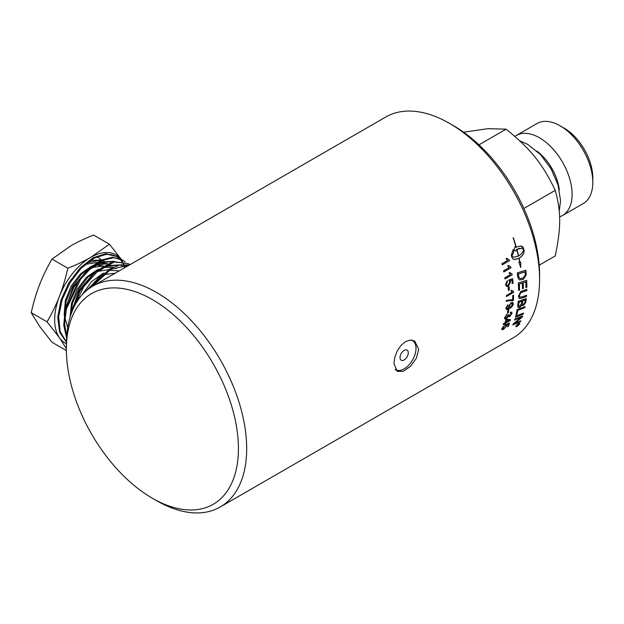 <?xml version="1.0" encoding="UTF-8"?>
<svg xmlns="http://www.w3.org/2000/svg" width="624" height="624" viewBox="0 0 624 624"><rect width="100%" height="100%" fill="white"/><g stroke="black" fill="none" stroke-linecap="round" stroke-linejoin="round"><path stroke-width="0.94" d="M101.338 259.896L99.06 258.047M96.868 256.792L98.272 257.548M104.762 261.635L104.247 261.331L104.762 261.635M103.459 260.926L102.406 260.489M101.275 260.146L87.461 262.595M90.41 260.442L101.611 259.99M102.609 260.395L103.568 260.894M110.448 265.208L108.163 264.092M107.032 263.749L95.495 265.106M87.789 269.732L73.211 286.946L65.465 308.818M65.239 318.919L67.688 327.616M64.21 315.533L66.144 301.189L72.329 286.564L81.643 274.037L92.461 265.668M98.998 263.227L107.359 263.593M85.277 291.658L104.146 272.789M110.557 270.41L118.856 270.8M99.544 276.783L87.773 289.544M110.612 275.863L120.908 269.919M90.113 287.836L109.902 268.866L120.182 264.826L129.371 265.028M128.996 265.247L110.807 269.318L92.313 286.432M70.949 314.449L79.958 291.026L95.316 271.729L112.835 261.596L128.528 263.741L114.91 261.799L98.748 270.02L83.827 286.588L73.632 307.804M129.909 264.724L128.528 263.741M66.581 337.756L63.765 325.385L65.091 310.463L78.913 279.981L89.7 267.969L101.416 260.075L112.648 257.197L122.834 260.161L113.669 257.704L102.71 260.348L91.229 267.844L80.558 279.349L66.378 308.981L64.545 323.801L66.674 336.391M125.151 261.94L122.834 260.161M400.015 357.552A5.85 3.377 -60 0 1 405.538 349.861A5.85 3.377 -60 0 1 407.363 356.32A5.85 3.377 -60 0 1 406.762 357.365A5.85 3.377 -60 0 1 402.371 360.5A5.85 3.377 -60 0 1 400.015 357.552M411.099 340.049A16.778 9.688 -60 0 1 412.542 340.634A16.778 9.688 -60 0 1 416.013 348.309A16.778 9.688 -60 0 1 408.689 365.196A16.778 9.688 -60 0 1 395.764 369.689A16.778 9.688 -60 0 1 395.226 369.33M559.58 216.824A46.207 26.676 -120 0 0 562.536 215.506L583.229 203.557A46.207 26.676 -120 0 0 592.8 182.411A46.207 26.676 -120 0 0 560.126 125.814A46.207 26.676 -120 0 0 537.022 123.529L516.329 135.478A46.207 26.676 -120 0 0 514.855 136.445M560.126 125.814L564.104 128.115A40.583 23.431 60 0 1 592.8 177.817L592.8 182.411M539.222 265.184L555.259 255.926C561.171 227.44 561.171 212.012 555.259 190.359C542.365 163.55 530.798 149.152 506.08 129.176L487.991 128.669L463.616 132.202M506.08 129.176L478.975 144.823M555.259 190.359L523.903 208.455M562.536 215.506A46.207 26.676 -120 0 0 572.107 194.36A46.207 26.676 -120 0 0 551.936 147.857A46.207 26.676 -120 0 0 516.329 135.478M559.283 189.743A37.339 21.559 -120 0 0 537.014 151.172M539.596 279.49L539.596 274.724A121.649 70.239 -120 0 0 453.578 125.736L449.452 123.349A127.483 73.601 60 0 1 539.596 279.49A127.483 73.601 60 0 1 513.193 337.849L220.272 506.961A127.483 73.601 -120 0 0 246.675 448.601A127.483 73.601 -120 0 0 191.03 320.307A127.483 73.601 -120 0 0 92.789 286.151A127.483 73.601 -120 0 0 66.386 344.51L66.386 349.276A121.649 70.239 60 0 1 152.404 299.614A121.649 70.239 60 0 1 238.423 448.601A121.649 70.239 60 0 1 152.404 498.264A121.649 70.239 60 0 1 66.386 349.276M152.404 498.264L156.53 500.651A127.483 73.601 -120 0 0 220.272 506.961M525.213 300.027L522.686 300.94A127.483 73.601 60 0 1 522.46 302.819L522.639 304.559L523.606 304.411L524.963 301.993A127.483 73.601 -120 0 0 525.213 300.027L522.584 300.862A127.343 73.523 60 0 1 522.358 302.749L522.592 304.512M92.789 286.151L385.71 117.039A127.483 73.601 60 0 1 449.452 123.349M413.158 341.047A17.503 10.109 120 0 0 412.558 340.22M395.632 369.946A17.503 10.109 120 0 0 396.435 370.016M393.962 363.566L394.781 357.482L397.16 351.125L400.873 345.54L405.483 341.64L410.35 340.064L414.664 341.016L418.72 349.276L416.341 358.316L410.35 366.467L403.135 371.342L397.16 371.335L393.962 363.566M116.142 268.796L115.705 268.538M93.709 273.218L79.178 290.347L71.464 312.125M81.97 295.004L91.424 281.72L102.695 273.593M70.122 317.015L71.471 303.358L77.298 289.224L86.385 277.345L96.845 270.044M64.194 314.48L65.325 300.62L71.159 286.135L80.395 273.928L91.096 266.432M95.527 265.091L103.116 265.871M97.96 278.062L98.982 277.329M103.451 274.739L114.317 273.289M71.627 311.477L71.744 310.378M92.071 274.537L93.124 273.78M96.938 271.518L108.545 269.685M65.637 308.123L65.762 306.93M86.237 270.98L87.243 270.254M91.798 267.602L102.781 266.081M103.943 266.448L104.785 266.815M85.277 264.381L97.024 262.47M70.2 316.758L72.634 302.874L78.874 288.974L87.906 277.165L98.272 269.248M102.047 267.595L113.108 267.197M66.386 343.73A50.942 29.414 -60 0 1 59.483 337.795A50.942 29.414 -60 0 1 59.483 296.205C56.433 304.177 52.291 312.718 47.057 321.836L59.483 337.795L66.386 348.715M121.126 259.124L109.45 244.218L90.675 257.392A50.942 29.414 -60 0 1 121.04 259.085M121.181 259.256A50.942 29.414 -60 0 1 121.875 260.185L121.235 259.28M67.852 268.234C76.939 264.592 84.544 260.98 90.675 257.392A50.942 29.414 120 0 0 59.483 296.205C62.603 288.28 65.395 278.951 67.852 268.234L51.995 259.077L70.769 245.903C76.892 242.315 84.505 238.703 93.592 235.061L109.45 244.218M118.927 258.157L115.557 256.004L111.953 254.764L107.89 254.296L101.15 255.185M124.582 267.797A50.014 28.876 120 0 0 123.56 264.966M123.318 264.42A50.014 28.876 120 0 0 121.657 261.401M121.36 260.965A50.014 28.876 120 0 0 119.356 258.531M122.561 261.167L121.875 260.185M66.394 350.579L51.995 342.272L39.569 326.305L31.2 312.679C33.657 301.961 36.449 292.633 39.569 284.708C42.619 276.736 46.761 268.195 51.995 259.077M47.057 321.836L31.2 312.679M124.925 267.602L123.958 264.935M123.724 264.404L122.093 261.456M121.797 261.027L119.808 258.687M119.457 258.359L117.148 256.581L106.657 254.155L94.099 258.18L81.284 268.117L70.099 282.586L62.158 299.567L58.64 316.688L60.115 331.531L66.409 342.038M66.409 342.311L59.631 332.155L57.743 317.398L60.973 300.144L68.796 282.875L80.028 268.078L92.976 257.852L105.721 253.664L117.148 256.581M116.743 256.339L119.012 258.188M94.676 273.562L107.827 265.574L119.691 264.927M120.877 265.348L122.593 266.191M88.858 269.989L102.047 261.986L113.95 261.331M115.151 261.752L116.899 262.603L115.307 261.721M89.482 288.272L97.586 278.733M72.259 309.106L79.802 290.683L91.728 275.192M103.358 266.729L119.987 264.865M121.025 265.325L121.867 265.769M66.261 305.815L73.85 287.258L85.862 271.651M97.523 263.164L114.262 261.269M521.773 301.267L518.989 302.273A127.483 73.601 60 0 1 518.755 304.372L518.778 306.111L519.667 306.376L521.492 303.615A127.483 73.601 -120 0 0 521.773 301.267L518.887 302.203A127.343 73.523 60 0 1 518.653 304.294L518.903 306.283M524.987 271.892A3044.005 1081.181 -177.5 0 1 518.411 273.936A127.483 73.601 60 0 1 518.606 275.543L518.981 277.368L520.127 278.585L523.084 278.07L525.205 275.262L525.19 273.671A127.483 73.601 -120 0 0 524.987 271.892L524.885 271.846A3047.203 1082.78 -177.5 0 1 518.31 273.897A127.343 73.523 60 0 1 518.505 275.496L518.879 277.321L520.127 278.585M518.731 324.207L518.123 324.558A127.483 73.601 60 0 1 517.967 324.878L518.583 324.511A127.483 73.601 -120 0 0 518.731 324.207L518.029 324.449A127.343 73.523 60 0 1 517.873 324.776L518.076 325.112M519.379 324.129L518.443 323.723L516.282 325.915L517.195 326.29L519.379 324.129L519.379 323.474M516.282 325.915L516.181 326.453M517 325.205A127.483 73.601 -120 0 0 517.124 324.932L519.129 323.778A127.483 73.601 60 0 1 518.856 324.355L516.454 326.329A127.483 73.601 -120 0 0 516.617 326.001L517.772 324.87A127.483 73.601 -120 0 0 517.85 324.714L517 325.205M518.934 323.895L517.967 325.369L517.577 325.159M518.599 256.019C521.508 254.163 523.169 251.94 523.575 249.358L521.586 248.266L516.914 249.366A127.483 73.601 60 0 1 518.599 256.019L518.497 255.996A127.343 73.523 60 0 0 516.812 249.35L516.914 249.366M509.27 306.259L509.519 307.063L510.752 306.86L512.554 304.387L512.265 303.592L510.939 303.779L509.161 306.189L509.465 307.024M506.485 320.011A127.483 73.601 60 0 1 505.931 322.226L509.192 320.346A391.981 96.782 -145.7 0 1 506.485 320.011L506.384 319.925A127.343 73.523 60 0 1 505.83 322.14L505.931 322.226M511.29 313.794L510.229 313.201L510.541 312.195L511.789 312.156L512.023 313.357L509.722 316.579L508.466 316.423L505.892 319.051L504.637 318.583L504.644 317.647L507.094 314.098L505.378 317.226L505.526 318.006L506.587 317.866L508.295 315.042L509.051 314.691L509.933 315.65L511.29 313.794L511.103 313.084M509.122 315.728L509.933 315.65M508.654 316.711L508.365 316.337L506.306 318.724L504.832 318.934M512.616 299.645A127.483 73.601 -120 0 0 512.702 295.62L513.552 295.129A127.483 73.601 60 0 1 513.404 300.433L508.373 300.682L506.399 301.447A127.483 73.601 -120 0 0 506.415 300.401L512.616 299.645M508.404 290.495A127.483 73.601 -120 0 0 508.186 287.227L509.083 286.712A127.483 73.601 60 0 1 509.301 289.981L508.404 290.495M512.195 274.786L504.949 278.975A127.483 73.601 -120 0 0 504.785 277.875L510.432 274.615L509.005 273.016L509.863 272.524L512.086 274.076A127.483 73.601 60 0 1 512.195 274.786L504.933 278.881M511.547 273.959L512.086 274.076M509.488 260.668L502.242 264.849A127.483 73.601 -120 0 0 501.969 263.718L507.616 260.458L505.978 258.812L506.836 258.313L509.317 259.935A127.483 73.601 60 0 1 509.488 260.668L502.226 264.779M515.408 317.242A127.483 73.601 -120 0 0 515.697 316.181A3050.486 1754.75 23.5 0 0 523.497 313.076A127.483 73.601 60 0 1 523.193 314.122A3050.486 1769.407 -155.8 0 1 515.408 317.242M517.702 305.807A127.483 73.601 -120 0 0 518.185 301.4A3050.486 1536.943 14.6 0 0 526.258 298.514A127.483 73.601 60 0 1 525.915 301.33L525.697 302.492L523.497 305.448L521.765 305.003L519.847 307.375L518.107 307.531L517.702 305.807M522.101 305.627L521.664 304.925L519.745 307.297L518.053 307.484M518.606 290.464A127.483 73.601 -120 0 0 518.31 283A3050.486 1236.347 6 0 0 526.687 280.293A127.483 73.601 60 0 1 526.859 287.313L525.923 287.625A127.483 73.601 -120 0 0 525.798 281.908L523.201 282.758A127.483 73.601 60 0 1 523.349 288.382L522.413 288.694A127.483 73.601 -120 0 0 522.249 283.062L519.347 284.006A127.483 73.601 60 0 1 519.542 290.144L518.606 290.464M517.725 276.533A127.483 73.601 -120 0 0 517.257 272.875A3050.486 1059.841 1.9 0 0 525.79 270.239A127.483 73.601 60 0 1 526.141 273.289L526.172 275.02L523.138 279.443L519.472 279.895L518.037 278.117L517.725 276.533M518.56 323.466L519.691 323.95L517.07 326.539L515.97 326.095L518.56 323.466M519.753 323.216L519.691 323.95M515.892 326.812L515.97 326.095M513.193 249.623A127.483 73.601 60 0 1 513.825 251.909L511.813 256.144L513.614 257.205L518.411 256.121A127.483 73.601 -120 0 0 516.727 249.475L516.22 249.787A127.483 73.601 60 0 1 516.516 250.864L513.856 250.38L515.268 246.425A127.483 73.601 60 0 1 515.58 247.51L516.087 247.19A127.483 73.601 -120 0 0 513.1 237.744L513.326 237.744A127.483 73.601 60 0 1 516.274 247.081L520.853 245.965L522.467 246.581L523.481 248.102A127.483 73.601 60 0 1 524.059 250.372A127.483 73.601 60 0 1 524.059 250.38C524.355 253.25 522.701 255.887 519.106 258.281A127.483 73.601 60 0 1 519.909 262.166L520.767 262.166L520.751 267.501L518.848 262.174L519.706 262.166A127.483 73.601 -120 0 0 518.918 258.383L514.55 259.529L512.866 258.913L511.898 257.4A127.483 73.601 -120 0 0 511.321 255.13L513.193 249.623M522.35 290.854A3071.32 1407.182 10.2 0 0 526.835 289.333A127.483 73.601 60 0 1 526.804 290.589A3061.835 1421.768 -169.2 0 1 521.765 292.313L520.829 292.711L519.301 295.643L519.823 297.11L522.085 296.86A3042.094 1487.819 13.2 0 0 526.547 295.285A127.483 73.601 60 0 1 526.453 296.501A3043.505 1507.342 -166.2 0 1 521.703 298.186L519.129 298.35L518.38 296.236L520.861 291.455L522.35 290.854M515.993 314.972A127.483 73.601 -120 0 0 517.124 309.582A3050.486 1660.565 19.2 0 0 525.041 306.579A127.483 73.601 60 0 1 524.815 307.694A3047.663 1676.758 -160 0 1 517.811 310.37A127.483 73.601 60 0 1 516.89 314.621L515.993 314.972M514.574 320.081A127.483 73.601 -120 0 0 514.886 319.075A3050.486 1794.265 25.5 0 0 522.631 315.916A127.483 73.601 60 0 1 522.265 316.992A788.915 712.319 169.9 0 1 518.731 320.011L514.332 323.583L516.36 322.678A3080.064 1882.912 29.4 0 0 520.845 320.759A127.483 73.601 60 0 1 520.447 321.688A3093.628 1900.306 -150.1 0 1 512.819 324.971A127.483 73.601 -120 0 0 513.201 323.989A851.838 768.23 -7.7 0 0 518.63 319.441L521.29 317.257L519.285 318.146A3088.387 1828.749 -154.1 0 1 514.574 320.081M511.009 267.774L503.763 271.963A127.483 73.601 -120 0 0 503.545 270.839L509.192 267.579L507.663 265.957L508.521 265.465L510.869 267.056A127.483 73.601 60 0 1 511.009 267.774L503.747 271.885M510.44 266.978L510.869 267.056M511.836 280.082L509.746 280.675L510.377 282.079L508.303 286.151L506.641 286.494L505.541 284.692L507.218 280.683L507.437 281.783L506.267 284.271L506.914 285.324L508.217 285.113L509.668 282.29L508.771 280.004A3718.127 1371.115 1.6 0 0 512.585 278.717A127.483 73.601 60 0 1 513.037 283.093L512.195 283.585A127.483 73.601 -120 0 0 511.836 280.082L509.847 280.722L510.487 282.126L508.404 286.198L506.477 286.424M513.661 292.36L506.415 296.54A127.483 73.601 -120 0 0 506.392 295.503L512.039 292.243L510.9 290.776L511.758 290.277L513.646 291.689A127.483 73.601 60 0 1 513.661 292.36L506.407 296.423M512.858 291.455L513.646 291.689M508.856 307.624L508.505 306.47L511.033 302.749L512.749 302.437L513.295 303.849C513.209 305.51 511.961 307.078 509.543 308.552L507.273 309.52L506.158 309.176L505.931 307.983L507.889 304.707L506.657 307.585L506.93 308.42L508.911 307.663M507.468 313.178A127.483 73.601 -120 0 0 507.858 310.284L508.747 309.769A127.483 73.601 60 0 1 508.357 312.663L507.468 313.178M503.155 324.542A127.483 73.601 -120 0 0 503.389 323.692L505.112 322.694A127.483 73.601 -120 0 0 505.869 319.621L506.688 319.153L510.565 319.675A127.483 73.601 60 0 1 510.377 320.377L505.697 323.076A127.483 73.601 60 0 1 505.432 324.004L504.621 324.48A127.483 73.601 -120 0 0 504.886 323.552L503.155 324.542M504.387 325.338L502.445 328.045L503.825 328.505L505.955 326.157L506.002 324.511A3718.127 2236.868 24.7 0 0 509.512 323.021A127.483 73.601 60 0 1 508.381 326.297L507.53 326.789A127.483 73.601 -120 0 0 508.451 324.168L506.633 324.925L506.665 325.923L503.591 329.3L502.086 329.776L501.821 328.559L504.527 325.237L502.523 328.723M505.955 326.157L505.651 325.354M508.451 324.168L506.532 324.831L506.563 325.829L503.498 329.207L501.821 329.644M502.445 328.045L502.468 328.684M505.861 326.063L505.557 325.26L505.861 326.063M509.363 323.084A127.343 73.523 60 0 1 508.279 326.204L508.381 326.297M508.279 326.204L507.601 326.594M510.448 319.667L510.377 320.377M510.276 320.291L505.697 323.076M505.596 322.99L505.432 324.004M505.331 323.918L504.668 324.301M503.201 324.371L504.886 323.552M509.192 320.346L509.09 320.252A392.145 97.009 -145.7 0 1 506.384 319.925M508.63 309.839A127.343 73.523 60 0 1 508.256 312.585L508.357 312.663M508.256 312.585L507.491 313.03M507.788 304.777L507.905 305.612M507.803 305.542L506.555 307.515L506.883 308.381M512.788 302.461L513.185 303.779C513.107 305.44 511.859 307.008 509.441 308.482L506.306 309.332M512.21 303.56L510.838 303.709L509.161 306.189M511.657 290.23L513.544 291.634M513.544 291.681L513.56 292.297M507.14 280.745L507.437 281.783M507.335 281.744L506.165 284.224L506.86 285.301M512.491 278.749A127.343 73.523 60 0 1 512.936 283.046L513.037 283.093M512.936 283.046L512.187 283.483M508.42 265.434L510.767 267.025L510.908 267.751M522.475 315.978A127.343 73.523 60 0 1 522.171 316.898L522.265 316.992M522.171 316.898A789.524 712.795 169.9 0 1 518.638 319.917L516.017 322.273M515.923 322.179L514.332 323.583M520.673 320.83A127.343 73.523 60 0 1 520.354 321.594L520.447 321.688M520.354 321.594A3096.881 1902.81 -150.1 0 1 512.881 324.8M514.621 319.933A3091.631 1831.175 -154.1 0 0 519.191 318.053L521.29 317.257M524.917 306.626A127.343 73.523 60 0 1 524.714 307.609L524.815 307.694M524.714 307.609A3050.861 1679.012 -160 0 1 517.709 310.284L517.811 310.37M517.709 310.284A127.343 73.523 60 0 1 516.789 314.535L516.89 314.621M516.789 314.535L516.032 314.831M526.726 289.364A127.343 73.523 60 0 1 526.695 290.527L526.804 290.589M526.695 290.527A3065.049 1423.742 -169.2 0 1 521.664 292.25L521.765 292.313M521.664 292.25L520.728 292.648L519.191 295.581L519.769 297.079M526.438 295.324A127.343 73.523 60 0 1 526.352 296.431L526.453 296.501M526.352 296.431A3046.696 1509.401 -166.2 0 1 521.594 298.116L519.082 298.311M513.568 257.197L511.719 256.129L513.825 251.909M513.731 251.893A127.343 73.523 -120 0 0 513.123 249.709M514.012 259.444L518.918 258.383M520.65 267.47L520.666 262.135M519.909 262.166L519.808 262.142A127.343 73.523 -120 0 0 519.012 258.25C522.6 255.856 524.254 253.227 523.965 250.357L523.957 250.349A127.343 73.523 -120 0 0 523.388 248.087L520.806 245.965M516.274 247.081L516.173 247.073A127.343 73.523 -120 0 0 513.232 237.744L513.1 237.744M515.58 247.51L515.213 246.558M513.864 250.372L514.644 250.458M516.415 250.84L516.126 249.779L516.727 249.475M521.539 248.258L519.145 248.399L516.812 249.35M519.698 323.177L518.926 324.8M517.366 326.188L515.876 325.993M516.875 324.847L516.126 326.407M519.285 324.028L518.341 323.622L517.67 324.098M518.24 324.995L517.538 325.127M517.101 324.987L517.85 324.714M525.697 270.262A127.343 73.523 60 0 1 526.04 273.242L526.172 275.02M526.063 274.973L523.037 279.396L519.425 279.872M526.586 280.324A127.343 73.523 60 0 1 526.757 287.251L526.859 287.313M526.757 287.251L525.923 287.531M523.201 282.758L525.798 281.908M523.099 282.703A127.343 73.523 60 0 1 523.247 288.319L523.349 288.382M523.247 288.319L522.413 288.6M519.347 284.006L522.249 283.062M519.246 283.959A127.343 73.523 60 0 1 519.441 290.09L519.542 290.144M519.441 290.09L518.606 290.371M526.141 298.553A127.343 73.523 60 0 1 525.814 301.252L525.595 302.414L523.396 305.37L521.664 304.925M523.357 313.131A127.343 73.523 60 0 1 523.091 314.028L523.193 314.122M523.091 314.028A3053.692 1771.762 -155.8 0 1 515.447 317.093M506.743 258.297L509.215 259.919L509.387 260.645M509.761 272.493L511.984 274.037L512.093 274.747M508.989 286.767A127.343 73.523 60 0 1 509.2 289.934L509.301 289.981M509.2 289.934L508.404 290.386M513.451 295.191A127.343 73.523 60 0 1 513.302 300.37L513.404 300.433M513.302 300.37L512.717 300.83M512.616 300.768L508.271 300.62L506.29 301.376M506.984 314.168L507.055 314.948M506.953 314.87L505.276 317.148L505.479 317.959M508.95 314.605L509.831 315.565M511.189 313.708L510.128 313.123M511.735 312.125L511.922 313.271L509.621 316.493L508.365 316.337M519.761 140.868L527.881 144.433L540.54 154.619L551.086 168.854L558.02 184.852L560.555 200.678L559.237 211.177M406.762 357.365A10.093 10.093 0 0 0 407.363 356.32M412.542 340.634L411.575 340.072M395.764 369.689L395.265 369.4"/></g></svg>

